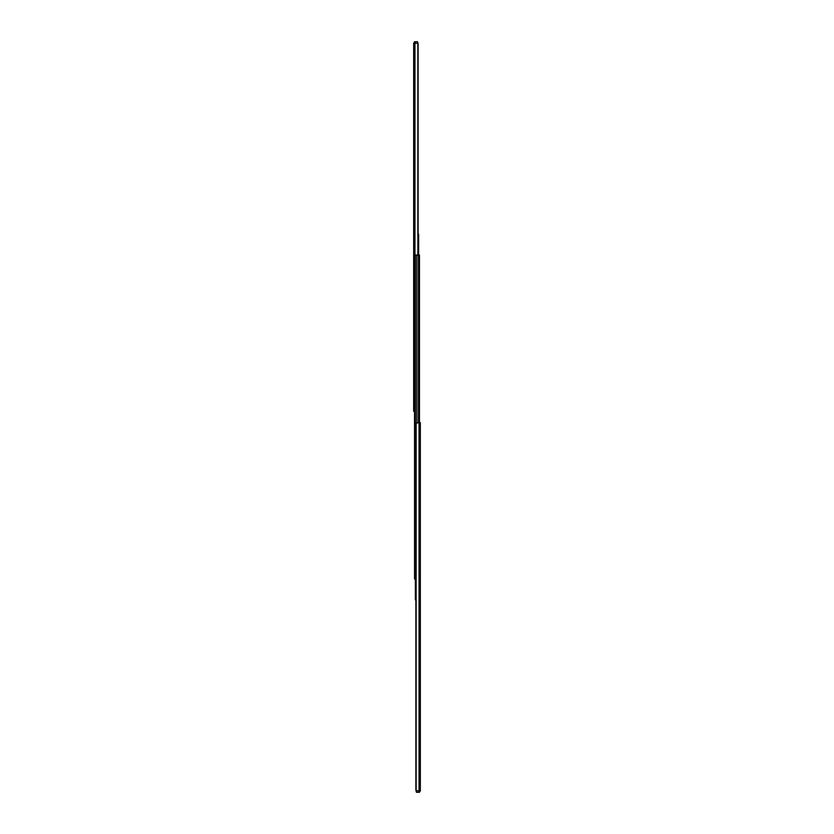 <?xml version="1.0" encoding="UTF-8"?>
<svg xmlns="http://www.w3.org/2000/svg" width="834" height="834" viewBox="0 0 834 834"><rect width="100%" height="100%" fill="white"/><g stroke="black" fill="none" stroke-linecap="round" stroke-linejoin="round"><path stroke-width="1.25" d="M413.664 411.329L413.664 42.972L413.664 411.329L414.269 411.329L413.664 411.329M414.54 411.329L414.269 42.972L413.664 42.972L414.269 42.972L414.54 411.329M414.946 255.037L414.946 42.972L414.269 42.972L414.946 42.972L414.946 255.037M417.865 255.037L417.865 43.535L414.946 42.972L417.865 43.535L417.865 255.037M418.115 44.525L417.865 43.535A1.553 1.095 -90 0 1 418.115 44.525L418.115 255.037L418.115 44.525A1.553 1.095 -90 0 0 418.053 43.994M417.99 43.795L418.011 42.972L417.928 43.795M414.54 256.08L414.54 577.92L414.54 256.08L415.363 256.08L414.54 256.08M415.363 578.963L415.363 577.92L414.54 577.92L414.54 578.963L415.363 578.963L414.54 578.963L414.54 577.92L415.363 577.92L415.363 256.08L415.363 578.66M415.363 255.34L415.363 256.08M417.553 255.037L416.854 255.037L416.854 422.713L416.854 255.037L419.45 255.037L419.46 422.671L419.46 255.037L414.54 255.037L418.491 255.308L418.491 422.671L418.491 255.308A1.032 1.032 0 0 1 418.835 256.08L418.835 422.671L418.814 255.871M418.115 234.218L418.637 255.037L418.637 234.218L417.876 234.218M414.488 42.972L414.592 41.7L414.488 42.972M417.594 43.222L417.49 41.7L414.488 41.804L417.49 41.7L417.594 43.222M414.592 42.972L414.592 41.804L414.592 42.972M415.885 599.782L415.363 577.92L415.363 599.782L416.124 599.782M418.637 255.465L417.803 255.037M418.835 422.671L418.835 256.08M420.336 422.671L420.336 791.028L420.336 422.671L419.731 422.671L420.336 422.671M417.261 422.671L419.731 422.671L419.731 791.028L420.336 791.028L419.731 791.028L419.731 422.671L419.054 422.671L419.054 791.028L419.731 791.028L419.054 791.028L419.054 422.671L416.135 423.234L416.135 790.465L419.054 791.028L416.135 790.465L415.885 424.225L416.135 790.465A1.553 1.095 90 0 1 415.885 789.475L415.885 424.225A1.553 1.095 90 0 1 416.135 423.234L417.261 422.671M416.01 790.205L415.989 791.028L416.072 790.205M415.885 789.475A1.553 1.095 90 0 0 415.947 790.006M416.406 792.196L416.406 790.778L416.51 792.3L419.408 792.3L416.406 792.196M419.512 792.196L419.512 791.028L419.512 792.196L416.51 792.3L419.512 792.196M419.408 791.028L419.408 792.196L419.408 791.028"/></g></svg>
